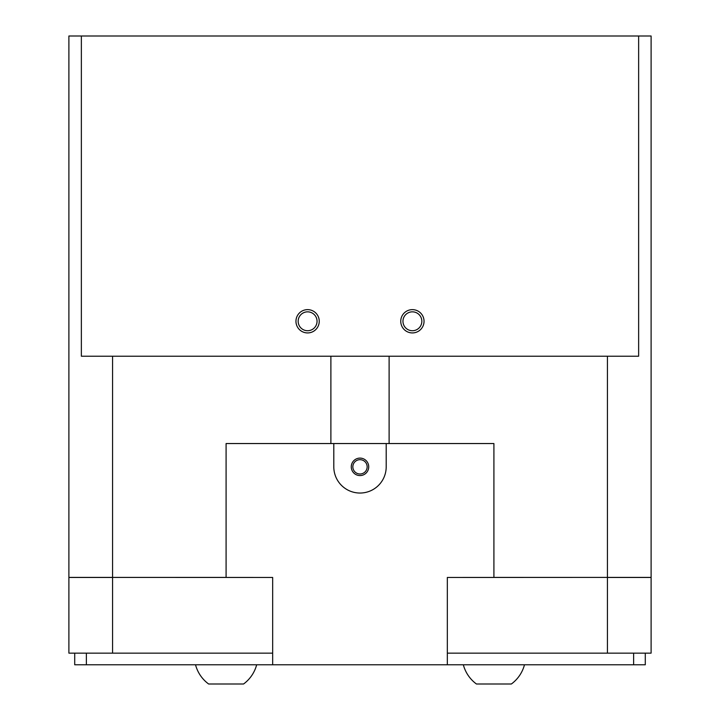 <?xml version="1.0" encoding="UTF-8"?>
<svg xmlns="http://www.w3.org/2000/svg" width="720" height="720" viewBox="0 0 720 720"><rect width="100%" height="100%" fill="white"/><g stroke="black" fill="none" stroke-linecap="round" stroke-linejoin="round"><path stroke-width="1.08" d="M607.437 356.22L638.64 356.22L638.64 36L651.105 36L651.105 577.395L607.437 577.395L607.437 356.22L389.115 356.22L389.115 443.547L493.911 443.547L493.911 577.395L607.437 577.395L447.336 577.458L447.336 653.139L607.437 653.139L607.437 577.458L651.105 577.458L651.105 653.139L607.437 653.139M112.563 653.139L68.895 653.139L68.895 577.458L112.563 577.458L112.563 653.139L272.664 653.139L272.664 577.458L68.895 577.395L68.895 36L81.36 36L81.36 356.22L112.563 356.22L112.563 577.395L226.089 577.395L226.089 443.547L330.885 443.547L330.885 356.22L112.563 356.22M330.885 356.22L389.115 356.22M386.199 443.547L333.801 443.547L333.801 466.839A26.199 26.199 0 0 0 360 493.038A26.199 26.199 0 0 0 386.199 466.839L386.199 443.547L493.911 443.547L493.911 577.458L447.336 577.458L447.336 664.785L645.282 664.785L645.282 653.139M295.956 321.282A11.646 11.646 0 0 1 307.602 309.636A11.646 11.646 0 0 1 319.248 321.282A11.646 11.646 0 0 1 307.602 332.928A11.646 11.646 0 0 1 295.956 321.282M400.752 321.282A11.646 11.646 0 0 1 412.398 309.636A11.646 11.646 0 0 1 424.044 321.282A11.646 11.646 0 0 1 412.398 332.928A11.646 11.646 0 0 1 400.752 321.282M81.36 36L638.64 36M402.957 321.282A9.441 9.441 0 0 1 412.398 311.841A9.441 9.441 0 0 1 421.839 321.282A9.441 9.441 0 0 1 412.398 330.723A9.441 9.441 0 0 1 402.957 321.282M298.161 321.282A9.441 9.441 0 0 1 307.602 311.841A9.441 9.441 0 0 1 317.043 321.282A9.441 9.441 0 0 1 307.602 330.723A9.441 9.441 0 0 1 298.161 321.282M74.718 653.139L74.718 664.785L272.664 664.785L272.664 577.458L226.089 577.458L226.089 443.547L333.801 443.547M86.364 653.139L86.364 664.785M633.636 653.139L633.636 664.785M256.662 664.785A34.929 34.929 0 0 1 243.558 684L208.629 684A34.929 34.929 0 0 1 195.525 664.785M524.475 664.785A34.929 34.929 0 0 1 511.371 684L476.442 684A34.929 34.929 0 0 1 463.338 664.785M360 459.675A7.155 7.155 0 0 0 352.845 466.839A7.155 7.155 0 0 0 360 473.994A7.155 7.155 0 0 0 367.155 466.839A7.155 7.155 0 0 0 360 459.675M360 475.569A8.73 8.73 0 0 1 351.27 466.839A8.73 8.73 0 0 1 360 458.1A8.73 8.73 0 0 1 368.73 466.839A8.73 8.73 0 0 1 360 475.569M447.336 664.785L272.664 664.785"/></g></svg>

